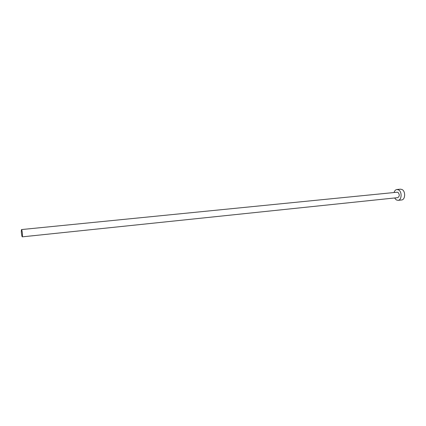 <?xml version="1.0" encoding="UTF-8"?>
<svg xmlns="http://www.w3.org/2000/svg" width="426" height="426" viewBox="0 0 426 426"><rect width="100%" height="100%" fill="white"/><g stroke="black" fill="none" stroke-linecap="round" stroke-linejoin="round"><path stroke-width="0.64" d="M21.79 229.928L21.534 229.561C21.146 231.057 21.305 233.357 22.014 236.462L22.274 236.851C22.663 235.338 22.498 233.033 21.79 229.928M22.274 236.851L397.74 197.648C399.668 196.354 399.764 194.618 398.038 192.43L397.186 192.222L21.534 229.561M394.604 197.973L396.286 199.916L398.044 200.358C401.75 200.252 402.235 191.796 398.624 189.916L396.941 189.506C395.562 189.714 394.598 190.726 394.045 192.536M398.044 200.358L401.569 199.98C405.291 199.869 405.786 191.444 402.16 189.575L400.472 189.165L396.941 189.506"/></g></svg>
